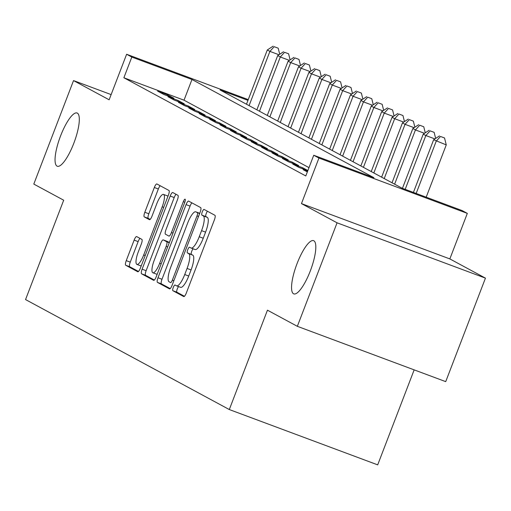 <?xml version="1.0" encoding="UTF-8"?>
<svg xmlns="http://www.w3.org/2000/svg" width="511" height="511" viewBox="0 0 511 511"><rect width="100%" height="100%" fill="white"/><g stroke="black" fill="none" stroke-linecap="round" stroke-linejoin="round"><path stroke-width="0.77" d="M173.255 287.476A3.047 0.805 -69.6 0 0 172.878 290.708L183.724 296.559A4.356 1.15 -69.6 0 0 183.762 296.578A4.356 1.15 -69.6 0 0 186.304 293.046L214.377 219.902A4.356 1.15 -69.6 0 0 214.92 215.284L204.081 209.433A3.047 0.805 -69.6 0 0 204.049 209.421A3.047 0.805 -69.6 0 0 202.273 211.893A3.047 0.805 -69.6 0 0 201.896 215.125L203.295 215.878A13.938 3.679 -69.6 0 1 201.57 230.646L199.233 236.74A13.938 3.679 -69.6 0 1 191.095 248.039A13.938 3.679 -69.6 0 1 190.973 247.982L189.568 247.228A3.047 0.805 -69.6 0 0 189.543 247.215A3.047 0.805 -69.6 0 0 187.767 249.687A3.047 0.805 -69.6 0 0 187.384 252.913L188.789 253.673A13.938 3.679 -69.6 0 1 187.064 268.441L184.727 274.535A13.938 3.679 -69.6 0 1 176.589 285.834A13.938 3.679 -69.6 0 1 176.467 285.777L175.062 285.017A3.047 0.805 -69.6 0 0 175.037 285.004A3.047 0.805 -69.6 0 0 173.255 287.476M178.678 286.614A3.047 0.805 -69.6 0 0 177.266 288.971A3.047 0.805 -69.6 0 0 176.889 292.203L184.452 296.284M207.453 211.254A3.047 0.805 -69.6 0 0 206.284 213.387A3.047 0.805 -69.6 0 0 205.901 216.619L207.306 217.379L203.295 215.878M193.184 248.819A3.047 0.805 -69.6 0 0 191.772 251.182A3.047 0.805 -69.6 0 0 191.395 254.414L192.8 255.168L188.789 253.673M73.833 143.214A28.399 7.493 -69.6 0 0 77.104 113.014A28.399 7.493 -69.6 0 0 60.528 136.035A28.399 7.493 -69.6 0 0 57.264 166.235A28.399 7.493 -69.6 0 0 73.833 143.214M310.337 270.862A28.399 7.493 -69.6 0 0 313.607 240.662A28.399 7.493 -69.6 0 0 297.032 263.682A28.399 7.493 -69.6 0 0 293.768 293.882A28.399 7.493 -69.6 0 0 310.337 270.862M136.705 236.599A4.356 1.15 -69.6 0 0 136.667 236.587A4.356 1.15 -69.6 0 0 134.125 240.113L126.249 260.636A4.356 1.15 -69.6 0 0 125.712 265.247L137.753 271.75A4.356 1.15 -69.6 0 0 137.791 271.769A4.356 1.15 -69.6 0 0 140.333 268.237L168.413 195.087A4.356 1.15 -69.6 0 0 168.949 190.475L156.909 183.979A4.356 1.15 -69.6 0 0 156.871 183.96A4.356 1.15 -69.6 0 0 154.328 187.492L144.811 212.276A4.356 1.15 -69.6 0 0 144.274 216.894L149.429 219.673A4.356 1.15 -69.6 0 0 149.468 219.692A4.356 1.15 -69.6 0 0 152.01 216.159L156.724 203.87A11.651 3.072 -69.6 0 1 163.526 194.423A11.651 3.072 -69.6 0 1 162.185 206.814L143.7 254.97A11.651 3.072 -69.6 0 1 136.903 264.411A11.651 3.072 -69.6 0 1 138.238 252.025L141.323 243.996A4.356 1.15 -69.6 0 0 141.86 239.384L136.705 236.599M308.989 167.64L184.024 100.188L123.873 77.761L131.819 57.066L126.619 54.262L248.25 99.607M297.338 326.318L337.068 222.815L485.45 278.137L445.72 381.634L297.338 326.318L267.451 310.183L229.305 409.547L25.55 299.574L63.69 200.21L33.803 184.081L73.533 80.585L109.137 99.798L126.619 54.262M485.45 278.137L449.846 258.917L301.458 203.602L337.068 222.815M301.458 203.602L318.941 158.059L313.741 155.255L373.899 177.681L191.97 79.492L131.819 57.066M123.873 77.761L305.795 175.956L313.741 155.255M157.988 277.767A4.356 1.15 -69.6 0 0 157.445 282.379L169.486 288.875A4.356 1.15 -69.6 0 0 169.524 288.894A4.356 1.15 -69.6 0 0 172.066 285.362L200.146 212.218A4.356 1.15 -69.6 0 0 200.682 207.607L188.642 201.104A4.356 1.15 -69.6 0 0 188.604 201.085A4.356 1.15 -69.6 0 0 186.061 204.617L157.988 277.767L161.993 279.262A4.356 1.15 -69.6 0 0 161.457 283.873L170.214 288.6M153.619 280.315L141.579 273.813A4.356 1.15 -69.6 0 1 142.115 269.201L170.195 196.052A4.356 1.15 -69.6 0 1 172.737 192.526A4.356 1.15 -69.6 0 1 172.775 192.538L177.93 195.323A4.356 1.15 -69.6 0 1 177.387 199.935L166.005 229.599A4.356 1.15 -69.6 0 0 165.462 234.217L168.879 236.063A4.356 1.15 -69.6 0 0 168.917 236.076A4.356 1.15 -69.6 0 0 171.46 232.55L183.315 201.666A3.047 0.805 -69.6 0 1 185.097 199.194A3.047 0.805 -69.6 0 1 184.746 202.433L156.2 276.802A4.356 1.15 -69.6 0 1 153.658 280.328A4.356 1.15 -69.6 0 1 153.619 280.315L153.696 280.341M111.136 94.599L73.533 80.585M307.577 171.326L303.164 169.684L307.341 171.932M307.871 170.546L302.793 167.806L292.771 164.069L299.005 167.436L307.807 170.719M282.372 158.461L288.613 161.827L298.635 165.564L292.401 162.198L282.372 158.461M271.98 152.846L278.214 156.213L288.242 159.956L282.002 156.583L271.98 152.846M261.581 147.238L267.821 150.604L277.843 154.341L271.609 150.975L261.581 147.238M251.188 141.63L257.423 144.996L267.451 148.733L261.21 145.367L251.188 141.63M240.79 136.015L247.03 139.382L257.052 143.118L250.818 139.752L240.79 136.015M230.397 130.407L236.631 133.773L246.66 137.51L240.419 134.144L230.397 130.407M219.998 124.793L226.239 128.159L236.261 131.895L230.027 128.529L219.998 124.793M209.606 119.184L215.84 122.551L225.868 126.287L219.628 122.921L209.606 119.184M199.207 113.57L205.448 116.936L215.47 120.679L209.235 117.313L199.207 113.57M188.815 107.962L195.049 111.328L205.077 115.064L198.836 111.698L188.815 107.962M178.416 102.353L184.656 105.72L194.678 109.456L188.444 106.09L178.416 102.353M168.017 96.739L174.257 100.105L184.286 103.842L178.045 100.475L168.017 96.739M173.887 98.233L167.653 94.867L157.624 91.13L163.859 94.497L173.887 98.233M229.305 409.547L377.693 464.863L414.159 369.868M247.963 100.367L220.043 89.955L401.972 188.15L462.129 210.57L467.322 213.381L318.941 158.059M449.846 258.917L467.322 213.381M184.024 100.188L191.97 79.492M302.793 167.806L302.448 168.719M292.401 162.198L292.049 163.111M282.002 156.583L281.657 157.497M271.609 150.975L271.258 151.888M261.21 145.367L260.865 146.274M250.818 139.752L250.467 140.666M240.419 134.144L240.074 135.051M230.027 128.529L229.675 129.443M219.628 122.921L219.276 123.834M209.235 117.313L208.884 118.22M198.836 111.698L198.485 112.612M188.444 106.09L188.093 106.997M178.045 100.475L177.694 101.389M167.653 94.867L167.301 95.774M176.717 285.873L180.479 287.271A13.938 3.679 -69.6 0 0 180.6 287.329A13.938 3.679 -69.6 0 0 188.731 276.029L184.727 274.535M192.8 255.168A13.938 3.679 -69.6 0 1 191.076 269.936L188.731 276.029M191.229 248.078L194.985 249.477A13.938 3.679 -69.6 0 0 195.106 249.534A13.938 3.679 -69.6 0 0 203.244 238.241L199.233 236.74M207.306 217.379A13.938 3.679 -69.6 0 1 205.582 232.141L203.244 238.241M191.925 202.88A4.356 1.15 -69.6 0 0 190.073 206.112L161.993 279.262M170.546 282.583A3.047 0.805 -69.6 0 0 170.578 282.596A3.047 0.805 -69.6 0 0 172.354 280.124L197.003 215.917A3.047 0.805 -69.6 0 0 197.38 212.685L195.898 211.886A13.938 3.679 -69.6 0 0 195.777 211.835A13.938 3.679 -69.6 0 0 187.639 223.128L170.795 267.017A13.938 3.679 -69.6 0 0 169.071 281.785L170.546 282.583M195.898 211.886L199.724 213.317A13.938 3.679 -69.6 0 0 199.654 213.291M154.348 280.034L145.59 275.308L141.579 273.813M176.059 194.314A4.356 1.15 -69.6 0 0 174.206 197.546L146.127 270.696A4.356 1.15 -69.6 0 0 145.59 275.308M154.188 260.386A11.651 3.072 -69.6 0 0 152.846 272.772A11.651 3.072 -69.6 0 0 159.643 263.331L166.158 246.366A4.356 1.15 -69.6 0 0 166.695 241.748L163.277 239.902A4.356 1.15 -69.6 0 0 163.239 239.889A4.356 1.15 -69.6 0 0 160.697 243.415L154.188 260.386M152.846 272.772L156.858 274.266A11.651 3.072 -69.6 0 0 157.152 274.324M167.212 241.371A4.356 1.15 -69.6 0 1 167.25 241.384A4.356 1.15 -69.6 0 1 167.289 241.403L169.358 242.514M136.903 264.411L140.908 265.905A11.651 3.072 -69.6 0 0 141.208 265.963M167.959 196.256A11.651 3.072 -69.6 0 0 167.538 195.917L163.526 194.423M160.192 185.749A4.356 1.15 -69.6 0 0 158.34 188.987L148.822 213.77A4.356 1.15 -69.6 0 0 148.286 218.389L150.151 219.398M139.988 238.375A4.356 1.15 -69.6 0 0 138.136 241.607L130.26 262.13A4.356 1.15 -69.6 0 0 129.724 266.742L138.481 271.469M426.193 197.176L446.263 144.894L433.635 139.752L413.418 192.417M416.165 193.439L436.234 141.151L440.527 136.475L444.538 137.97L440.527 136.475M433.635 139.752L439.492 135.913M444.538 137.97L446.263 144.894M405.185 189.345L425.842 135.543L423.242 134.138L402.444 188.323M434.899 138.922L425.842 135.543L430.134 130.861L434.146 132.355L430.134 130.861M423.242 134.138L429.093 130.299M434.146 132.355L435.653 138.43M394.62 184.177L415.443 129.935L412.843 128.529L392.02 182.778M424.507 133.314L415.443 129.935L419.735 125.252L423.747 126.747L419.735 125.252M412.843 128.529L418.701 124.69M423.747 126.747L425.254 132.815M384.221 178.569L405.044 124.32L402.451 122.921L381.628 177.164M414.108 127.699L405.044 124.32L409.343 119.638L413.354 121.133L409.343 119.638M402.451 122.921L408.302 119.076M413.354 121.133L414.862 127.207M373.828 172.954L394.652 118.712L392.052 117.306L371.229 171.555M403.716 122.091L394.652 118.712L398.944 114.03L402.955 115.524L398.944 114.03M392.052 117.306L397.903 113.468M402.955 115.524L404.463 121.592M363.43 167.346L384.253 113.097L381.66 111.698L360.836 165.941M393.317 116.476L384.253 113.097L388.552 108.415L392.563 109.916L388.552 108.415M381.66 111.698L387.51 107.859M392.563 109.916L394.07 115.984M353.037 161.738L373.86 107.489L371.261 106.084L350.437 160.333M382.924 110.868L373.86 107.489L378.153 102.807L382.164 104.301L378.153 102.807M371.261 106.084L377.112 102.245M382.164 104.301L383.672 110.376M342.638 156.123L363.462 101.881L360.868 100.475L340.039 154.724M372.525 105.253L363.462 101.881L367.76 97.199L371.765 98.693L367.76 97.199M360.868 100.475L366.719 96.636M371.765 98.693L373.279 104.761M332.246 150.515L353.069 96.266L350.469 94.867L329.646 149.11M362.133 99.645L353.069 96.266L357.361 91.584L361.373 93.079L357.361 91.584M350.469 94.867L356.32 91.022M361.373 93.079L362.88 99.153M321.847 144.9L342.67 90.658L340.07 89.253L319.247 143.502M351.734 94.037L342.67 90.658L346.969 85.976L350.974 87.47L346.969 85.976M340.07 89.253L345.928 85.414M350.974 87.47L352.488 93.539M311.455 139.292L332.278 85.043L329.678 83.644L308.855 137.887M341.342 88.422L332.278 85.043L336.57 80.361L340.582 81.856L336.57 80.361M329.678 83.644L335.529 79.805M340.582 81.856L342.089 87.93M301.056 133.684L321.879 79.435L319.279 78.03L298.456 132.279M330.943 82.814L321.879 79.435L326.178 74.753L330.183 76.248L326.178 74.753M319.279 78.03L325.137 74.191M330.183 76.248L331.696 82.322M290.663 128.069L311.486 73.82L308.887 72.421L288.063 126.671M320.544 77.199L311.486 73.82L315.779 69.145L319.79 70.639L315.779 69.145M308.887 72.421L314.738 68.583M319.79 70.639L321.298 76.707M280.264 122.461L301.088 68.212L298.488 66.807L277.665 121.056M310.151 71.591L301.088 68.212L305.386 63.53L309.391 65.025L305.386 63.53M298.488 66.807L304.345 62.968M309.391 65.025L310.905 71.099M269.872 116.847L290.695 62.604L288.095 61.199L267.272 115.448M299.753 65.983L290.695 62.604L294.988 57.922L298.999 59.417L294.988 57.922M288.095 61.199L293.946 57.36M298.999 59.417L300.506 65.485M259.473 111.238L280.296 56.989L277.697 55.59L256.873 109.833M289.36 60.368L280.296 56.989L284.589 52.307L288.6 53.802L284.589 52.307M277.697 55.59L283.554 51.745M288.6 53.802L290.114 59.876M249.081 105.624L269.904 51.381L267.304 49.976L246.481 104.225M278.961 54.76L269.904 51.381L274.196 46.699L278.208 48.194L274.196 46.699M267.304 49.976L273.155 46.137M278.208 48.194L279.715 54.262M176.889 292.203L172.878 290.708M205.901 216.619L201.896 215.125M191.395 254.414L187.384 252.913M191.076 269.936L187.064 268.441M205.582 232.141L201.57 230.646M190.073 206.112L186.061 204.617M161.457 283.873L157.445 282.379M173.861 280.686L172.354 280.124M198.511 216.479L197.003 215.917M199.641 213.528L197.38 212.685M146.127 270.696L142.115 269.201M174.206 197.546L170.195 196.052M172.974 233.112L171.46 232.55M184.822 202.228L183.315 201.666M161.157 263.893L159.643 263.331M167.665 246.928L166.158 246.366M169.282 242.712L166.695 241.748M167.289 241.403L163.277 239.902M145.207 255.532L143.7 254.97M163.692 207.377L162.185 206.814M148.286 218.389L144.274 216.894M148.822 213.77L144.811 212.276M158.34 188.987L154.328 187.492M129.724 266.742L125.712 265.247M130.26 262.13L126.249 260.636M138.136 241.607L134.125 240.113M180.6 287.329L176.589 285.834M195.106 249.534L191.095 248.039M199.731 213.304L195.777 211.835M167.25 241.384L163.239 239.889"/></g></svg>
